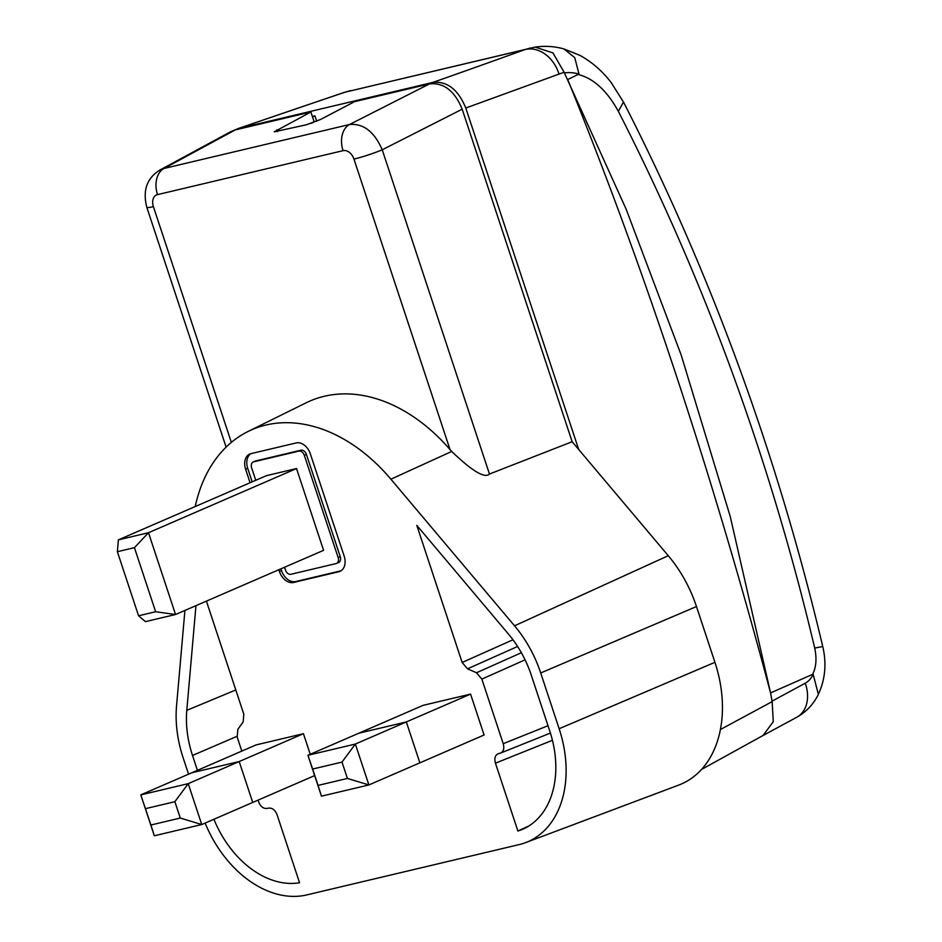 <?xml version="1.0" encoding="UTF-8"?>
<svg xmlns="http://www.w3.org/2000/svg" width="942" height="942" viewBox="0 0 942 942"><rect width="100%" height="100%" fill="white"/><g stroke="black" fill="none" stroke-linecap="round" stroke-linejoin="round"><path stroke-width="1.41" d="M188.565 774.171L183.113 757.686A104.315 74.088 66.6 0 1 176.543 705.876L184.915 610.451M195.23 506.537A164.838 117.067 66.6 0 1 248.146 431.436A164.838 117.067 66.6 0 1 265.903 425.054A164.838 117.067 66.6 0 1 390.895 479.195L514.532 625.806A104.315 74.088 66.6 0 1 540.708 672.977L559.148 728.743A104.315 74.088 66.6 0 1 525.577 842.643A104.315 74.088 66.6 0 1 519.136 844.597L306.821 894.9A104.315 74.088 66.6 0 1 205.12 823.084M278.844 569.722L279.421 571.476A14.059 9.985 -113.4 0 0 293.61 582.45L338.779 571.747A14.059 9.985 -113.4 0 0 339.968 571.358A14.059 9.985 -113.4 0 0 344.171 556.145L310.354 453.903A14.059 9.985 -113.4 0 0 296.177 442.94L251.008 453.632A14.059 9.985 -113.4 0 0 249.807 454.032A14.059 9.985 -113.4 0 0 245.615 469.246L250.077 482.751M470.576 694.101L484.094 734.995L419.861 762.843L406.332 721.949L470.576 694.101L423.146 705.334L358.902 733.182L406.332 721.949L419.861 762.843L368.887 784.945L321.457 796.178L307.928 755.284L355.358 744.05L368.887 784.945L347.421 778.445L318.055 785.404L312.65 769.049L342.005 762.09L347.421 778.445M145.515 808.648L174.871 801.689L180.287 818.045L150.92 825.004L140.794 794.883L256.012 744.934L303.442 733.7L310.248 754.283M213.916 819.269A90.809 64.492 -113.4 0 0 299.556 882.748L277.113 814.901C275.146 809.932 272.238 807.683 268.388 808.142L267.257 808.413C263.419 808.884 260.51 806.623 258.532 801.666L258.026 800.135M206.416 601.126L243.813 714.201L243.142 721.996L237.855 729.296L237.184 737.091L241.811 751.092M195.971 605.647L186.799 710.339A90.809 64.492 -113.4 0 0 192.509 755.46L197.431 770.332M498.765 753.565C495.186 754.86 494.091 758.063 495.445 763.173L517.888 831.021A90.809 64.492 -113.4 0 0 523.67 828.807A90.809 64.492 -113.4 0 0 549.751 730.968L531.3 675.202A90.809 64.492 -113.4 0 0 508.515 634.131L416.811 525.389L462.145 662.473L467.503 668.844L476.511 672.753L481.857 679.123L503.216 743.697C504.571 748.808 503.464 752.01 499.896 753.294L498.283 753.706M500.52 753.105L499.896 753.294M153.381 206.616A21.619 1.908 161.7 0 1 146.822 207.346C142.501 190.578 146.846 178.156 159.846 170.066L164.002 168.465A21.619 15.096 76.7 0 0 157.526 194.617A10.786 7.666 66.5 0 0 153.381 206.616L231.355 442.387M450.005 449.534L353.957 159.092A10.786 7.666 66.6 0 0 343.065 150.661A21.619 15.096 -103.3 0 1 349.541 124.509C363.447 123.284 374.339 131.703 382.228 149.79L489.463 474.038C484.812 478.666 472.236 471.141 451.701 451.465L450.005 449.534A168.053 119.351 -113.4 0 0 324.26 396.288A168.053 119.351 -113.4 0 0 306.15 402.799L248.146 431.436M353.957 159.092A21.619 1.908 161.7 0 0 382.228 149.79L462.181 109.19C454.692 90.879 443.8 82.449 429.493 83.897L354.581 101.654L320.551 119.469L306.221 124.815L274.275 131.798L310.907 111.992L235.194 129.937L230.92 131.597M311.213 123.331L314.204 121.954L310.907 111.992M525.577 842.643L678.746 785.075A112.428 79.846 -113.4 0 0 714.931 662.32L696.479 606.542A112.428 79.846 -113.4 0 0 668.278 555.721L572.147 441.727L462.181 109.19M489.463 474.038L572.147 441.727M340.98 570.817A14.059 9.985 66.6 0 1 340.874 570.84L295.706 581.544A14.059 9.985 66.6 0 1 281.517 570.569L280.94 568.815M252.173 481.845L247.711 468.339A14.059 9.985 66.6 0 1 250.89 453.667M338.166 562.668A5.405 3.839 -113.4 0 0 338.625 562.515A5.405 3.839 -113.4 0 0 340.239 556.663L306.433 454.421A5.405 3.839 -113.4 0 0 300.981 450.205L255.8 460.909A5.405 3.839 -113.4 0 0 255.341 461.062L253.245 461.969A5.405 3.839 66.6 0 1 253.716 461.815L298.885 451.112A5.405 3.839 66.6 0 1 304.337 455.339L338.143 557.57A5.405 3.839 66.6 0 1 336.529 563.422A5.405 3.839 66.6 0 1 336.07 563.575L290.901 574.279A5.405 3.839 66.6 0 1 285.45 570.051L284.519 567.261M253.245 461.969A5.405 3.839 66.6 0 0 251.632 467.821L255.765 480.29M296.53 468.539L148.495 532.725L118.386 539.86L266.409 475.675L296.53 468.539L323.577 550.328L175.542 614.514L145.433 621.638L138.556 615.785L117.361 551.706L134.435 547.655L155.63 611.735L138.556 615.785M134.435 547.655L148.495 532.725L175.542 614.514L155.63 611.735M118.386 539.86L117.361 551.706M174.871 801.689L188.223 783.65L239.197 761.548L191.768 772.781L239.197 761.548L252.727 802.443L314.652 775.596M180.287 818.045L201.753 824.544L154.323 835.778L140.794 794.883L188.223 783.65L201.753 824.544L252.727 802.443L239.197 761.548L303.442 733.7M517.888 831.021L528.909 825.946M342.005 762.09L355.358 744.05L406.332 721.949L358.902 733.182L307.928 755.284L312.65 769.049M318.055 785.404L321.457 796.178M150.92 825.004L154.323 835.778M234.476 130.114L238.915 128.371L432.755 82.437C447.191 80.977 458.201 89.514 465.784 108.024L564.117 72.24L626.159 209.23L681.16 354.957L730.238 516.499L770.568 692.912C712.329 473.696 644.705 269.247 567.72 79.552L578.989 74.018L574.75 57.639L563.893 48.913C554.355 46.288 544.759 45.687 535.08 47.112M578.718 449.522L465.784 108.024M312.391 116.467L314.934 115.866L316.724 121.247M558.877 73.676A32.758 25.622 -109.9 0 0 525.165 49.526L530.452 47.983M432.755 82.449A1993.46 102.007 163.8 0 0 525.165 49.526L345.078 92.186L535.15 47.1L552.93 52.893L564.117 72.24M578.635 74.606C593.872 78.633 607.107 90.879 618.352 111.368C704.239 279.303 769.696 458.201 814.724 648.061C816.902 658.635 816.196 667.407 812.593 674.366L770.568 692.912L772.146 701.625L720.418 729.52M812.593 674.366L813.182 674.413A32.134 21.16 -102.3 0 1 805.257 683.197L772.028 701.166M818.362 694.36L813.182 674.413M763.044 735.49L773.288 721.678L772.146 701.625M312.532 116.914L314.934 115.866M226.115 447.12L146.822 207.346A21.619 1.908 161.7 0 1 146.811 207.322M343.065 150.661L157.526 194.617M235.194 129.937L164.002 168.465L349.541 124.509L429.493 83.897M276.889 129.808L277.478 131.621M559.148 728.743L714.931 662.32M696.479 606.542L540.708 672.977M514.532 625.806L668.267 555.698M451.701 451.465L390.895 479.195M338.779 571.747L340.874 570.84M295.706 581.544L293.61 582.45M279.421 571.476L281.517 570.569M247.711 468.339L245.615 469.246M306.433 454.421L304.337 455.339M338.143 557.57L340.239 556.663M255.8 460.909L253.716 461.815M298.885 451.112L300.981 450.205M236.96 736.35L192.509 755.46M186.799 710.339L235.794 689.956M548.008 725.705L503.216 743.697M481.857 679.123L525.083 659.824M521.373 652.724L476.511 672.753M467.503 668.844L517.605 646.471M512.978 639.771L462.145 662.473M495.445 763.173L552.436 740.294M238.915 128.359A1993.46 102.007 163.8 0 1 345.078 92.186A32.758 20.901 71.4 0 0 343.736 92.563L350.648 90.585M564.364 72.899A75.395 49.914 -105.3 0 1 578.989 74.029M618.352 111.368L623.474 102.042M814.724 648.061L822.755 646.518C826.699 663.345 825.274 679.229 818.457 694.16M818.433 694.207C813.605 704.145 806.376 711.822 796.755 717.262A32.758 24.221 -118.4 0 0 796.755 717.251A32.758 24.221 -118.4 0 0 805.269 683.197M159.846 170.066L231.155 131.468M338.625 562.515L336.529 563.422M500.744 753.011L550.422 733.064M237.325 128.83L343.736 92.563M623.569 102.207L611.334 82.79C602.421 71.086 591.917 61.948 579.848 55.343L563.952 48.925M796.755 717.251L763.185 735.419M763.314 735.337L701.554 769.426M623.58 102.207C710.715 272.603 777.103 454.044 822.755 646.518"/></g></svg>

